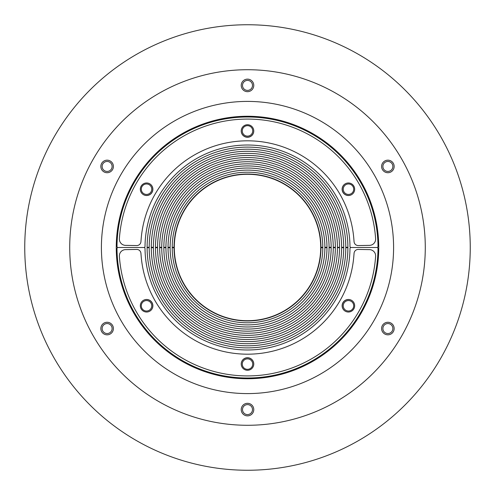 <?xml version="1.0" encoding="UTF-8"?>
<svg xmlns="http://www.w3.org/2000/svg" width="495" height="495" viewBox="0 0 495 495"><rect width="100%" height="100%" fill="white"/><g stroke="black" fill="none" stroke-linecap="round" stroke-linejoin="round"><path stroke-width="0.74" d="M247.5 90.399A4.993 4.993 0 0 1 242.507 85.406A4.993 4.993 0 0 1 247.5 80.413A4.993 4.993 0 0 1 252.493 85.406A4.993 4.993 0 0 1 247.5 90.399M247.5 414.587A4.993 4.993 0 0 1 242.507 409.594A4.993 4.993 0 0 1 247.5 404.601A4.993 4.993 0 0 1 252.493 409.594A4.993 4.993 0 0 1 247.5 414.587M387.876 333.537A4.993 4.993 0 0 1 382.889 328.55A4.993 4.993 0 0 1 387.876 323.557A4.993 4.993 0 0 1 392.869 328.55A4.993 4.993 0 0 1 387.876 333.537M387.876 171.443A4.993 4.993 0 0 1 382.889 166.45A4.993 4.993 0 0 1 387.876 161.463A4.993 4.993 0 0 1 392.869 166.45A4.993 4.993 0 0 1 387.876 171.443M425.279 247.5A177.779 177.779 0 0 1 247.5 425.279A177.779 177.779 0 0 1 69.721 247.5A177.779 177.779 0 0 1 247.5 69.721A177.779 177.779 0 0 1 425.279 247.5M241.226 409.594A6.274 6.274 0 0 1 247.5 403.32A6.274 6.274 0 0 1 253.774 409.594A6.274 6.274 0 0 1 247.5 415.868A6.274 6.274 0 0 1 241.226 409.594M103.987 323.111A6.274 6.274 0 0 1 112.557 325.413A6.274 6.274 0 0 1 110.261 333.983A6.274 6.274 0 0 1 101.685 331.687A6.274 6.274 0 0 1 103.987 323.111M110.261 161.017A6.274 6.274 0 0 1 112.557 169.587A6.274 6.274 0 0 1 103.987 171.889A6.274 6.274 0 0 1 101.685 163.313A6.274 6.274 0 0 1 110.261 161.017M253.774 85.406A6.274 6.274 0 0 1 247.5 91.68A6.274 6.274 0 0 1 241.226 85.406A6.274 6.274 0 0 1 247.5 79.132A6.274 6.274 0 0 1 253.774 85.406M391.013 171.889A6.274 6.274 0 0 1 382.443 169.587A6.274 6.274 0 0 1 384.739 161.017A6.274 6.274 0 0 1 393.315 163.313A6.274 6.274 0 0 1 391.013 171.889M384.739 333.983A6.274 6.274 0 0 1 382.443 325.413A6.274 6.274 0 0 1 391.013 323.111A6.274 6.274 0 0 1 393.315 331.687A6.274 6.274 0 0 1 384.739 333.983M378.743 247.5A131.243 131.243 0 0 0 247.5 116.257A131.243 131.243 0 0 0 116.257 247.5A131.243 131.243 0 0 0 247.5 378.743A131.243 131.243 0 0 0 378.743 247.5M393.593 247.5A146.093 146.093 0 0 1 247.5 393.593A146.093 146.093 0 0 1 101.407 247.5A146.093 146.093 0 0 1 247.5 101.407A146.093 146.093 0 0 1 393.593 247.5M470.25 247.5A222.75 222.75 0 0 1 247.5 470.25A222.75 222.75 0 0 1 24.75 247.5A222.75 222.75 0 0 1 247.5 24.75A222.75 222.75 0 0 1 470.25 247.5M107.124 333.537A4.993 4.993 0 0 1 102.131 328.55A4.993 4.993 0 0 1 107.124 323.557A4.993 4.993 0 0 1 112.111 328.55A4.993 4.993 0 0 1 107.124 333.537M103.987 171.889A6.274 6.274 0 0 1 107.124 160.176A6.274 6.274 0 0 0 103.987 171.889M107.124 171.443A4.993 4.993 0 0 1 102.131 166.45A4.993 4.993 0 0 1 107.124 161.463A4.993 4.993 0 0 1 112.111 166.45A4.993 4.993 0 0 1 107.124 171.443M320.97 247.5A73.47 73.47 0 0 1 247.5 320.97A73.47 73.47 0 0 1 174.03 247.5A73.47 73.47 0 0 1 247.5 174.03A73.47 73.47 0 0 1 320.97 247.5M116.269 249.591L117.006 249.591M377.994 249.591L378.731 249.591M168.022 247.71L170.113 247.71A77.387 77.387 0 0 0 247.5 324.887A77.387 77.387 0 0 0 324.887 247.71L326.978 247.71A79.478 79.478 0 0 1 247.5 326.978A79.478 79.478 0 0 1 168.022 247.71M159.656 247.71L161.747 247.71A85.753 85.753 0 0 0 247.5 333.253A85.753 85.753 0 0 0 333.253 247.71L335.344 247.71A87.844 87.844 0 0 1 247.5 335.344A87.844 87.844 0 0 1 159.656 247.71M151.291 247.71L153.382 247.71A94.118 94.118 0 0 0 247.5 341.618A94.118 94.118 0 0 0 341.618 247.71L343.709 247.71A96.209 96.209 0 0 1 247.5 343.709A96.209 96.209 0 0 1 151.291 247.71M149.7 311.213A6.274 6.274 0 0 0 152.794 305.805A6.274 6.274 0 0 0 143.426 300.341M253.774 364.054A6.274 6.274 0 0 0 247.5 357.829A6.274 6.274 0 0 0 241.226 364.054M351.574 300.341A6.274 6.274 0 0 0 342.206 305.805A6.274 6.274 0 0 0 345.3 311.213M116.993 248.552A1.046 1.046 0 0 1 118.039 247.5L143.971 247.5A1.046 1.046 0 0 1 145.016 248.533A102.484 102.484 0 0 0 247.5 349.984A102.484 102.484 0 0 0 349.984 248.533A1.046 1.046 0 0 1 351.029 247.5L376.961 247.5A1.046 1.046 0 0 1 378.007 248.552A130.513 130.513 0 0 1 247.5 378.013A130.513 130.513 0 0 1 116.993 248.552M147.108 247.71L149.199 247.71A98.301 98.301 0 0 0 247.5 345.801A98.301 98.301 0 0 0 345.801 247.71L347.892 247.71A100.392 100.392 0 0 1 247.5 347.892A100.392 100.392 0 0 1 147.108 247.71M155.473 247.71L157.565 247.71A89.935 89.935 0 0 0 247.5 337.435A89.935 89.935 0 0 0 337.435 247.71L339.527 247.71A92.027 92.027 0 0 1 247.5 339.527A92.027 92.027 0 0 1 155.473 247.71M163.839 247.71L165.93 247.71A81.57 81.57 0 0 0 247.5 329.07A81.57 81.57 0 0 0 329.07 247.71L331.161 247.71A83.661 83.661 0 0 1 247.5 331.161A83.661 83.661 0 0 1 163.839 247.71M172.204 247.71L174.296 247.71A73.204 73.204 0 0 0 247.5 320.704A73.204 73.204 0 0 0 320.704 247.71L322.796 247.71A75.296 75.296 0 0 1 247.5 322.796A75.296 75.296 0 0 1 172.204 247.71M354.668 305.749A6.274 6.274 0 0 0 348.393 299.475A6.274 6.274 0 0 0 342.119 305.749A6.274 6.274 0 0 0 348.393 312.023A6.274 6.274 0 0 0 354.668 305.749M253.774 363.998A6.274 6.274 0 0 0 247.5 357.724A6.274 6.274 0 0 0 241.226 363.998A6.274 6.274 0 0 0 247.5 370.272A6.274 6.274 0 0 0 253.774 363.998M152.881 305.749A6.274 6.274 0 0 0 146.607 299.475A6.274 6.274 0 0 0 140.333 305.749A6.274 6.274 0 0 0 146.607 312.023A6.274 6.274 0 0 0 152.881 305.749M119.382 256.336A6.274 6.274 0 0 1 125.532 249.629L136.688 249.437A4.183 4.183 0 0 1 140.927 253.242L141.125 255.63A106.685 106.685 0 0 0 247.5 354.185A106.685 106.685 0 0 0 353.875 255.63L354.074 253.242A4.183 4.183 0 0 1 358.312 249.437L369.468 249.629A6.274 6.274 0 0 1 375.618 256.336A128.422 128.422 0 0 1 247.5 375.922A128.422 128.422 0 0 1 119.382 256.336M348.48 311.033A5.228 5.228 0 0 1 343.252 305.805A5.228 5.228 0 0 1 348.48 300.57A5.228 5.228 0 0 1 353.708 305.805A5.228 5.228 0 0 1 348.48 311.033M247.5 369.332A5.228 5.228 0 0 1 242.272 364.103A5.228 5.228 0 0 1 247.5 358.875A5.228 5.228 0 0 1 252.728 364.103A5.228 5.228 0 0 1 247.5 369.332M146.52 311.033A5.228 5.228 0 0 1 141.292 305.805A5.228 5.228 0 0 1 146.52 300.57A5.228 5.228 0 0 1 151.748 305.805A5.228 5.228 0 0 1 146.52 311.033M378.731 245.409L377.994 245.409M117.006 245.409L116.269 245.409M326.978 247.29L324.887 247.29A77.387 77.387 0 0 0 247.5 170.113A77.387 77.387 0 0 0 170.113 247.29L168.022 247.29A79.478 79.478 0 0 1 247.5 168.022A79.478 79.478 0 0 1 326.978 247.29M335.344 247.29L333.253 247.29A85.753 85.753 0 0 0 247.5 161.747A85.753 85.753 0 0 0 161.747 247.29L159.656 247.29A87.844 87.844 0 0 1 247.5 159.656A87.844 87.844 0 0 1 335.344 247.29M343.709 247.29L341.618 247.29A94.118 94.118 0 0 0 247.5 153.382A94.118 94.118 0 0 0 153.382 247.29L151.291 247.29A96.209 96.209 0 0 1 247.5 151.291A96.209 96.209 0 0 1 343.709 247.29M345.3 183.787A6.274 6.274 0 0 0 342.206 189.195A6.274 6.274 0 0 0 351.574 194.659M241.226 130.946A6.274 6.274 0 0 0 247.5 137.171A6.274 6.274 0 0 0 253.774 130.946M143.426 194.659A6.274 6.274 0 0 0 152.794 189.195A6.274 6.274 0 0 0 149.7 183.787M378.007 246.448A1.046 1.046 0 0 1 376.961 247.5L351.029 247.5A1.046 1.046 0 0 1 349.984 246.467A102.484 102.484 0 0 0 247.5 145.016A102.484 102.484 0 0 0 145.016 246.467A1.046 1.046 0 0 1 143.971 247.5L118.039 247.5A1.046 1.046 0 0 1 116.993 246.448A130.513 130.513 0 0 1 247.5 116.987A130.513 130.513 0 0 1 378.007 246.448M347.892 247.29L345.801 247.29A98.301 98.301 0 0 0 247.5 149.199A98.301 98.301 0 0 0 149.199 247.29L147.108 247.29A100.392 100.392 0 0 1 247.5 147.108A100.392 100.392 0 0 1 347.892 247.29M339.527 247.29L337.435 247.29A89.935 89.935 0 0 0 247.5 157.565A89.935 89.935 0 0 0 157.565 247.29L155.473 247.29A92.027 92.027 0 0 1 247.5 155.473A92.027 92.027 0 0 1 339.527 247.29M331.161 247.29L329.07 247.29A81.57 81.57 0 0 0 247.5 165.93A81.57 81.57 0 0 0 165.93 247.29L163.839 247.29A83.661 83.661 0 0 1 247.5 163.839A83.661 83.661 0 0 1 331.161 247.29M322.796 247.29L320.704 247.29A73.204 73.204 0 0 0 247.5 174.296A73.204 73.204 0 0 0 174.296 247.29L172.204 247.29A75.296 75.296 0 0 1 247.5 172.204A75.296 75.296 0 0 1 322.796 247.29M140.333 189.251A6.274 6.274 0 0 0 146.607 195.525A6.274 6.274 0 0 0 152.881 189.251A6.274 6.274 0 0 0 146.607 182.977A6.274 6.274 0 0 0 140.333 189.251M241.226 131.002A6.274 6.274 0 0 0 247.5 137.276A6.274 6.274 0 0 0 253.774 131.002A6.274 6.274 0 0 0 247.5 124.728A6.274 6.274 0 0 0 241.226 131.002M342.119 189.251A6.274 6.274 0 0 0 348.393 195.525A6.274 6.274 0 0 0 354.668 189.251A6.274 6.274 0 0 0 348.393 182.977A6.274 6.274 0 0 0 342.119 189.251M375.618 238.664A6.274 6.274 0 0 1 369.468 245.371L358.312 245.563A4.183 4.183 0 0 1 354.074 241.758L353.875 239.37A106.685 106.685 0 0 0 247.5 140.815A106.685 106.685 0 0 0 141.125 239.37L140.927 241.758A4.183 4.183 0 0 1 136.688 245.563L125.532 245.371A6.274 6.274 0 0 1 119.382 238.664A128.422 128.422 0 0 1 247.5 119.078A128.422 128.422 0 0 1 375.618 238.664M146.52 183.967A5.228 5.228 0 0 1 151.748 189.195A5.228 5.228 0 0 1 146.52 194.43A5.228 5.228 0 0 1 141.292 189.195A5.228 5.228 0 0 1 146.52 183.967M247.5 125.668A5.228 5.228 0 0 1 252.728 130.897A5.228 5.228 0 0 1 247.5 136.125A5.228 5.228 0 0 1 242.272 130.897A5.228 5.228 0 0 1 247.5 125.668M348.48 183.967A5.228 5.228 0 0 1 353.708 189.195A5.228 5.228 0 0 1 348.48 194.43A5.228 5.228 0 0 1 343.252 189.195A5.228 5.228 0 0 1 348.48 183.967"/></g></svg>
